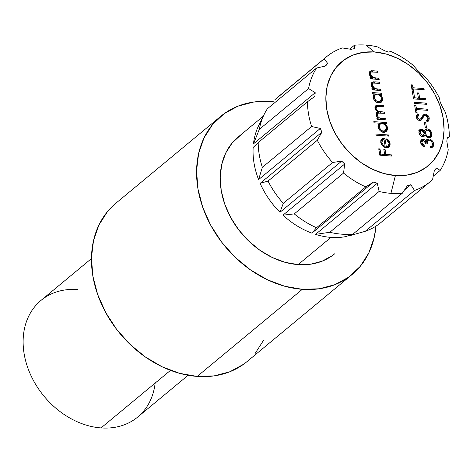 <?xml version="1.0" encoding="UTF-8"?>
<svg xmlns="http://www.w3.org/2000/svg" width="473" height="473" viewBox="0 0 473 473"><rect width="100%" height="100%" fill="white"/><g stroke="black" fill="none" stroke-linecap="round" stroke-linejoin="round"><path stroke-width="0.71" d="M264.289 114.182L258.755 125.404A75.757 58.794 50.4 0 0 253.457 143.875L259.299 129.383A81.167 62.992 -129.6 0 1 264.289 114.182A81.167 62.992 -129.6 0 1 267.316 108.837L316.591 68.011L267.316 108.837A81.167 62.992 50.4 0 0 259.299 129.383L308.567 88.552L259.299 129.383L253.457 143.875L315.213 92.702L308.567 88.552A81.167 62.992 -129.6 0 1 316.591 68.011L325.637 65.995A75.757 58.794 -129.6 0 1 327.718 63.488L324.224 58.818A81.167 62.992 -129.6 0 1 326.607 56.707A81.167 62.992 -129.6 0 1 342.292 47.939L351.214 49.352A75.757 58.794 -129.6 0 1 354.514 48.618L354.395 45.26A81.167 62.992 -129.6 0 1 365.86 45.077A81.167 62.992 -129.6 0 1 377.673 46.969L384.774 50.842A75.757 58.794 -129.6 0 1 388.404 52.083L391 51.516A81.167 62.992 -129.6 0 1 413.248 65.351L417.334 70.063A75.757 58.794 -129.6 0 1 420.326 72.943L424.222 75.911A81.167 62.992 -129.6 0 1 439.482 98.165L440.162 101.872A75.757 58.794 -129.6 0 1 441.711 105.621L445.17 111.906A81.167 62.992 -129.6 0 1 449.35 136.614L447.145 137.744A75.757 58.794 -129.6 0 1 446.837 141.356L448.227 149.858A81.167 62.992 -129.6 0 1 440.203 170.404L436.413 168.063A75.757 58.794 -129.6 0 1 434.332 170.57L432.57 179.598A81.167 62.992 -129.6 0 1 430.188 181.703A81.167 62.992 -129.6 0 1 414.502 190.471L410.836 184.707L404.586 189.886L410.836 184.707A75.757 58.794 -129.6 0 1 407.543 185.44L402.399 193.155A81.167 62.992 -129.6 0 1 390.935 193.339L395.416 175.536A67.639 52.491 -129.6 0 1 326.766 109.488A67.639 52.491 -129.6 0 1 374.515 51.989L365.86 45.077A81.167 62.992 50.4 0 0 354.395 45.26L354.514 48.618A75.757 58.794 50.4 0 0 351.214 49.352L342.292 47.939A81.167 62.992 50.4 0 0 324.224 58.818L327.718 63.488A75.757 58.794 50.4 0 0 325.637 65.995L316.591 68.011A81.167 62.992 50.4 0 0 308.567 88.552L315.213 92.702A75.757 58.794 50.4 0 0 314.906 96.315L307.444 101.796A81.167 62.992 50.4 0 0 311.624 126.504L320.339 128.437A75.757 58.794 50.4 0 0 321.888 132.18L317.312 140.25A81.167 62.992 50.4 0 0 332.572 162.505L341.725 161.11A75.757 58.794 50.4 0 0 344.716 163.989L343.546 173.065A81.167 62.992 50.4 0 0 365.8 186.894L373.646 181.975A75.757 58.794 50.4 0 0 377.277 183.217L379.121 191.447A81.167 62.992 50.4 0 0 390.935 193.339A81.167 62.992 -129.6 0 1 379.121 191.447L329.847 232.273A81.167 62.992 50.4 0 0 353.13 233.981L345.787 236.612A75.757 58.794 -129.6 0 1 330.976 237.387A75.757 58.794 -129.6 0 1 315.521 234.389L377.277 183.217A75.757 58.794 -129.6 0 1 373.646 181.975L311.89 233.148A75.757 58.794 -129.6 0 1 282.966 215.162L344.716 163.989A75.757 58.794 -129.6 0 1 341.725 161.11L279.975 212.282A75.757 58.794 -129.6 0 1 260.138 183.353L321.888 132.18A75.757 58.794 -129.6 0 1 320.339 128.437L258.583 179.61A75.757 58.794 -129.6 0 1 253.15 147.487L258.175 142.627A81.167 62.992 50.4 0 0 262.355 167.336L258.583 179.61L320.339 128.437L311.624 126.504L262.355 167.336L311.624 126.504A81.167 62.992 -129.6 0 1 307.444 101.796L258.175 142.627L307.444 101.796L314.906 96.315A75.757 58.794 -129.6 0 1 315.213 92.702L253.457 143.875A75.757 58.794 -129.6 0 1 261.782 120.112M91.437 258.607L41.003 300.402A75.757 58.794 50.4 0 0 31.153 375.976A75.757 58.794 50.4 0 0 101.045 427.923A75.757 58.794 -129.6 0 1 24.158 353.952A75.757 58.794 -129.6 0 1 77.637 289.547M327.718 63.488L324.36 66.273L327.718 63.488M155.15 383.089A75.757 58.794 -129.6 0 1 101.045 427.923L170.499 370.371L101.045 427.923A75.757 58.794 50.4 0 0 137.678 417.068L188.118 375.272M334.6 253.889L334.76 253.753A75.757 58.794 -129.6 0 1 298.126 264.608L330.976 237.387L298.126 264.608L310.619 264.212L322.178 261.173L332.371 255.609L334.937 253.605M350.653 235.448A75.757 58.794 -129.6 0 1 349.086 235.879L365.227 231.303L414.502 190.471A81.167 62.992 50.4 0 0 432.57 179.598L434.332 170.57A75.757 58.794 50.4 0 0 436.413 168.063L440.203 170.404L433.256 176.163L440.203 170.404A81.167 62.992 50.4 0 0 448.227 149.858L446.837 141.356A75.757 58.794 50.4 0 0 447.145 137.744L449.35 136.614L447.097 138.483L449.35 136.614A81.167 62.992 50.4 0 0 445.17 111.906L441.711 105.621A75.757 58.794 50.4 0 0 440.162 101.872L439.482 98.165A81.167 62.992 50.4 0 0 424.222 75.911L420.326 72.943A75.757 58.794 50.4 0 0 417.334 70.063L413.248 65.351A81.167 62.992 50.4 0 0 391 51.516L388.404 52.083A75.757 58.794 50.4 0 0 384.774 50.842L377.673 46.969A81.167 62.992 50.4 0 0 365.86 45.077L374.515 51.989A67.639 52.491 -129.6 0 1 443.166 118.031A67.639 52.491 -129.6 0 1 395.416 175.536L383.863 173.514L372.346 169.198L361.319 162.753L351.203 154.423L342.381 144.531L335.197 133.457L329.923 121.626L326.766 109.488L325.85 97.521L327.198 86.175L330.769 75.887L336.427 67.06L343.948 60.024L353.041 55.057L363.365 52.337L374.515 51.989L386.074 54.005L397.586 58.321L408.613 64.771L418.735 73.102L427.551 82.994L434.74 94.068L440.008 105.899L443.166 118.031L444.088 130.004L442.734 141.35L439.163 151.632L433.51 160.465L425.99 167.501L416.89 172.468L406.567 175.181L395.416 175.536L390.935 193.339A81.167 62.992 50.4 0 0 402.399 193.155L353.13 233.981L402.399 193.155L407.543 185.44A75.757 58.794 50.4 0 0 410.836 184.707L414.502 190.471L365.227 231.303A81.167 62.992 50.4 0 0 380.919 222.535L430.188 181.703M425.871 99.797L425.676 98.621L419.669 98.183L418.794 92.986L417.529 92.891L418.41 98.088L414.62 97.81L413.739 92.613L412.474 92.519L413.556 98.892L425.871 99.797L425.676 98.621L419.669 98.183L418.794 92.986L417.529 92.891L418.41 98.088L414.62 97.81L413.739 92.613L412.474 92.519L413.556 98.892L425.871 99.797M416.601 109.547L427.657 110.357L427.462 109.18L416.406 108.37L415.921 105.52L414.661 105.426L415.82 112.302L417.085 112.397L416.601 109.547L415.507 110.451L416.601 109.547L427.657 110.357L427.462 109.18L416.406 108.37L415.921 105.52L414.661 105.426L415.82 112.302L417.085 112.397L416.601 109.547M426.528 127.657L425.676 122.625L424.417 122.537L425.268 127.562L426.528 127.657L425.676 122.625L424.417 122.537L425.268 127.562L426.528 127.657M420.982 140.363L421.898 140.256L423.217 139.168L421.538 139.689L420.663 142.751C421.159 144.868 422.43 146.246 424.476 146.878L424.281 145.702L423.394 146.435L424.281 145.702L421.922 142.828L422.099 141.114L423.406 140.339L425.203 141.675L425.99 143.839L427.255 143.934L427.184 141.93L428.03 140.404L429.182 140.103L430.477 140.57L432.003 142.42L432.393 144.768L431.707 146.133L430.525 146.66L430.72 147.83L432.251 147.369L433.333 146.269L433.694 144.419L433.067 142.024L431.991 140.493L429.579 139.038L427.752 139.032L426.545 139.813L426.007 140.883L423.985 139.316L421.827 139.482L420.698 141.12L421.112 144.141L421.987 145.382L424.476 146.878L424.281 145.702L422.714 144.572L421.922 142.828L420.905 143.668L421.922 142.828L422.495 140.617L423.406 140.339L425.99 143.839L427.255 143.934L427.899 140.499L429.182 140.103C430.95 140.54 432.009 141.711 432.352 143.621L432.05 145.761L430.412 147.209M381.037 90.544L380.842 89.373L374.545 88.516L373.232 87.446L372.204 85.347L372.363 83.774L373.197 83.106L379.819 83.337L379.624 82.16L373.428 81.811L371.423 82.846L371.003 84.336L371.358 86.127L373.463 88.829L371.837 88.711L372.038 89.882L381.037 90.544L380.842 89.373L375.142 88.776L372.204 85.347L372.689 83.384L373.564 83.012L379.819 83.337L379.624 82.16L375.024 81.823L371.849 82.367L371.069 85.063L373.463 88.829L371.837 88.711L372.038 89.882L381.037 90.544M386.003 119.882L385.802 118.705L380.546 118.232L379.08 117.676L377.868 116.529L377.223 115.028L377.312 113.857L378.045 113.106L384.898 113.343L384.697 112.172L378.104 111.22L376.804 110.055L376.118 108.477L376.224 107.229L376.798 106.602L383.792 106.803L383.591 105.633L376.538 105.373L375.905 105.633L374.923 107.519L375.946 110.315L377.744 111.859L376.342 112.852L376.059 113.739L376.597 116.263L378.365 118.161L376.804 118.049L376.999 119.22L386.003 119.882L385.802 118.705L382.013 118.427C379.689 118.504 378.093 117.369 377.223 115.028L377.708 113.307L380.316 113.006L384.898 113.343L384.697 112.172L381.197 111.912C378.755 112.06 377.058 110.919 376.118 108.477L376.585 106.744L378.908 106.449L383.792 106.803L383.591 105.633L378.713 105.272L375.68 105.792L374.977 108.193L377.744 111.859L376.75 112.355L376.088 114.738L376.875 116.742L378.365 118.161L376.804 118.049L376.999 119.22L386.003 119.882M388.753 136.141L388.552 134.971L375.917 134.042L376.118 135.213L388.753 136.141L388.552 134.971L375.917 134.042L376.118 135.213L388.753 136.141M392.129 156.09L391.928 154.919L385.927 154.476L385.046 149.279L383.786 149.19L384.661 154.381L380.871 154.103L379.99 148.906L378.731 148.818L379.807 155.185L392.129 156.09L391.928 154.919L385.927 154.476L385.046 149.279L383.786 149.19L384.661 154.381L380.871 154.103L379.99 148.906L378.731 148.818L379.807 155.185L392.129 156.09M389.031 143.313L388.493 145.731L386.305 146.559L384.856 138.01L382.533 138.4L380.86 140.41L380.789 142.539L381.551 144.649L383.095 146.394L384.65 147.322L387.174 147.7L389.362 146.6L390.124 145.11L389.965 142.568L389.048 140.605L386.879 138.654L386.542 139.659L388.203 141.238L389.031 143.313L388.197 146.027L386.305 146.559L384.856 138.01L381.906 138.82L380.789 142.539L383.095 146.394L386.287 147.718L389.048 146.89L390.113 143.248L386.879 138.654L386.542 139.659L389.031 143.313M374.019 122.809L379.393 123.205L378.264 124.777L378.075 125.812L378.808 128.863L380.085 130.56L381.776 131.784L384.531 132.269L386.701 131.074L387.452 129.537L387.18 126.533L385.099 123.624L386.654 123.737L386.453 122.56L373.818 121.638L374.019 122.809L379.393 123.205L378.146 126.93C378.908 129.98 380.735 131.766 383.633 132.286L386.228 131.553L387.47 127.651L385.099 123.624L386.654 123.737L386.453 122.56L373.818 121.638L374.019 122.809M372.689 93.737L374.356 93.861L373.262 95.445L373.428 98.573L375.124 101.222L376.81 102.446L378.666 102.954L380.41 102.724L381.741 101.736L382.491 100.199L382.509 98.313L381.717 96.12L380.132 94.287L381.693 94.399L381.492 93.228L372.493 92.566L372.689 93.737L374.356 93.861L373.185 97.592C373.948 100.643 375.775 102.434 378.666 102.954L381.268 102.215L382.509 98.313L380.132 94.287L381.693 94.399L381.492 93.228L372.493 92.566L372.689 93.737M379.169 79.482L378.968 78.305L372.677 77.448L371.358 76.378L370.335 74.285L370.495 72.712L371.329 72.044L377.951 72.274L377.75 71.098L371.559 70.749L369.555 71.784L369.135 73.274L369.484 75.065L371.589 77.767L369.969 77.643L370.164 78.82L379.169 79.482L378.968 78.305L373.268 77.708L370.335 74.285L370.814 72.322L371.689 71.949L377.951 72.274L377.75 71.098L373.156 70.761L369.981 71.299L369.194 74.001L371.589 77.767L369.969 77.643L370.164 78.82L379.169 79.482M419.255 130.306L420.195 130.199L421.508 129.111L419.799 129.643L418.942 132.588C419.415 134.799 420.68 136.153 422.75 136.65L424.246 136.194L425.038 134.935L423.725 136.023L425.038 134.935L428.851 137.761L430.986 137.099L431.902 133.617L430.702 134.61L431.902 133.617L429.963 130.045L429.112 130.755L429.963 130.045L427.243 128.869L425.931 129.957L424.884 130.069L425.931 129.957L427.243 128.869L425.452 129.389L423.69 131.742L424.399 131.157L421.508 129.111L420.142 129.407L418.989 130.986L419.113 133.291L420.237 135.26L422.076 136.514L424.222 136.218L425.038 134.935L427.734 137.501L429.295 137.767L430.507 137.424L431.435 136.644L431.973 135.254L431.672 132.641L430.353 130.406L428.089 129.017L426.717 128.869L425.381 129.448L424.399 131.157L423.14 129.744L421.922 129.17L420.195 130.199L421.035 130.388M423.051 116.801L421.49 119.013L422.809 117.925L424.37 115.708L423.057 116.801L425.505 115.329L428.024 118.043L427.084 120.331L426.457 120.763L427.267 121.916L428.177 121.313L429.289 118.138L427.899 115.471L426.002 114.277L424.701 114.188L423.181 115.016L420.935 118.617L419.492 119.362L418.233 118.676L417.689 117.682L417.842 115.885L418.753 114.892L417.819 113.774L416.589 115.128L416.27 116.571L417.499 119.433L419.031 120.402L421.124 120.219L424.37 115.708L426.013 115.436L427.178 116.252L428.024 118.043L427.657 119.71L426.457 120.763L427.267 121.916L428.916 120.485L429.289 118.138L427.97 119.226L427.426 121.821M426.64 104.32L426.439 103.149L414.117 102.245L414.318 103.416L426.64 104.32L426.439 103.149L414.117 102.245L414.318 103.416L426.64 104.32M413.118 88.924L424.169 89.734L423.974 88.563L412.917 87.753L412.432 84.904L411.173 84.809L412.332 91.685L413.597 91.774L413.118 88.924L412.018 89.835L413.118 88.924L424.169 89.734L423.974 88.563L412.917 87.753L412.432 84.904L411.173 84.809L412.332 91.685L413.597 91.774L413.118 88.924M383.301 220.424A81.167 62.992 -129.6 0 1 365.227 231.303L349.086 235.879L349.961 235.152L349.086 235.879A75.757 58.794 50.4 0 0 350.079 235.613L352.899 234.827M428.035 120.059L427.953 119.131L429.289 118.138C428.751 115.903 427.432 114.578 425.322 114.159L424.009 115.246L422.815 115.447L424.021 115.246L425.322 114.159L423.418 114.797L420.935 118.617L418.871 120.343M283.297 203.331L279.975 212.282L341.725 161.11L332.572 162.505L283.297 203.331L332.572 162.505A81.167 62.992 -129.6 0 1 317.312 140.25L268.043 181.076A81.167 62.992 50.4 0 0 283.297 203.331A81.167 62.992 -129.6 0 1 268.043 181.076L317.312 140.25L321.888 132.18L260.138 183.353L268.043 181.076L260.138 183.353A75.757 58.794 50.4 0 0 279.975 212.282L283.297 203.331M316.526 227.726L311.89 233.148L373.646 181.975L365.8 186.894L316.526 227.726L365.8 186.894A81.167 62.992 -129.6 0 1 343.546 173.065L294.277 213.891A81.167 62.992 50.4 0 0 316.526 227.726A81.167 62.992 -129.6 0 1 294.277 213.891L343.546 173.065L344.716 163.989L282.966 215.162L294.277 213.891L282.966 215.162A75.757 58.794 50.4 0 0 311.89 233.148L316.526 227.726M315.521 234.389L329.847 232.273L379.121 191.447L377.277 183.217L315.521 234.389A75.757 58.794 50.4 0 0 330.976 237.387A75.757 58.794 50.4 0 0 345.787 236.612L353.13 233.981A81.167 62.992 -129.6 0 1 329.847 232.273L315.521 234.389M374.285 97.639L375.213 94.63L377.212 94.074C379.441 94.452 380.836 95.824 381.398 98.189L380.469 101.169L378.483 101.778L377.389 102.688L378.483 101.778C376.26 101.37 374.864 99.998 374.291 97.657L373.38 98.414L374.291 97.657L374.285 96.202L374.847 95.002L375.869 94.239L377.927 94.186L380.534 96.108L381.398 98.189L381.327 99.821L380.032 101.464L377.667 101.624L375.763 100.447L374.291 97.657M354.395 45.26L349.748 49.109L354.395 45.26M324.224 58.818L274.955 99.643L324.224 58.818M326.607 56.707L277.338 97.533A81.167 62.992 50.4 0 0 274.955 99.643M253.15 147.487A75.757 58.794 50.4 0 0 258.583 179.61L262.355 167.336A81.167 62.992 -129.6 0 1 258.175 142.627L253.15 147.487M378.897 149.817L379.99 148.906L378.897 149.817M379.778 155.014L380.871 154.103L379.778 155.014M383.378 155.451L384.661 154.381L383.378 155.451M383.952 150.189L385.046 149.279L383.952 150.189M384.443 154.565L384.608 155.54L384.443 154.565M384.644 155.54L385.927 154.476L384.644 155.54M390.645 155.984L391.928 154.919L390.645 155.984M389.09 144.094L390.113 143.248L389.09 144.094M388.8 146.24L388.883 145.105L388.357 147.31M381.344 139.429L383.544 139.097L384.856 138.01L383.562 139.198L381.22 139.488M384.821 146.648L384.951 147.44L384.821 146.648M385.158 147.505L386.305 146.559L385.158 147.505M385.637 147.623L388.197 146.027M385.625 147.629L386.234 147.481M382.101 140.339L381.616 140.57M383.952 139.097L385.176 146.352L384.236 147.133L385.176 146.352L383.142 145.081L382.367 145.725L383.142 145.081L381.882 142.556L380.972 143.313L381.882 142.556L382.692 139.647L383.952 139.097L385.176 146.352L383.142 145.081L381.882 142.556L382.196 140.256L383.952 139.097M382.692 139.647L380.706 141.752M387.269 136.035L388.552 134.971L387.269 136.035M379.364 123.228L381.723 123.4L379.364 123.228M382.622 123.465L385.069 123.648L382.622 123.465M385.17 123.63L386.453 122.56L385.17 123.63M384.354 124.239L385.099 123.624L384.354 124.239M386.406 128.538L387.47 127.651L386.406 128.538M386.228 129.348L385.85 131.453M386.24 129.75L386.228 129.36M384.472 131.24L382.551 132.209M377.933 126.628L378.506 125.41M379.512 124.671L380.162 124.511M379.251 126.995L380.174 123.967L382.172 123.406C384.401 123.79 385.797 125.162 386.358 127.527L385.436 130.507L383.443 131.116L382.35 132.026L383.443 131.116C381.22 130.708 379.825 129.336 379.251 126.995L378.341 127.751L379.251 126.995L379.251 125.54L379.807 124.34L380.83 123.577L382.888 123.524L385.495 125.44L386.358 127.527L386.293 129.159L384.998 130.802L382.627 130.956L380.724 129.785L379.251 126.995M380.174 123.967L378.069 126.161M382.864 132.174L385.436 130.507M377.082 119.226L378.365 118.161L377.082 119.226M376.266 113L377.744 111.859L376.266 113.006M375.154 106.478L377.401 106.36L378.713 105.272L377.401 106.36L378.028 106.407L375.195 106.466M382.308 106.697L383.591 105.633L382.308 106.697M376.585 106.744L374.977 108.187M375.272 109.18L376.118 108.477L375.272 109.18M377.046 112.438L379.417 112.964M379.908 112.982L381.197 111.912L379.908 112.982M383.414 113.236L384.697 112.172L383.414 113.236M377.708 113.307L376.088 114.762M376.366 115.737L377.223 115.028L376.366 115.737M378.506 119.119L379.86 119.433M380.73 119.492L382.013 118.427L380.73 119.492M384.519 119.77L385.802 118.705L384.519 119.77M379.866 119.433L379.228 119.32M376 114.945L377.442 114.058M378.56 112.852L376.792 112.308M374.912 108.317L375.479 107.69M376.047 107.531L376.502 107.501M374.326 93.885L376.762 94.062L374.326 93.885M377.661 94.133L380.103 94.31L377.661 94.133M380.209 94.293L381.492 93.228L380.209 94.293M379.393 94.902L380.132 94.287L379.393 94.902M381.445 99.2L382.509 98.313L381.445 99.2M381.279 100.412L380.889 102.115M379.512 101.902L377.584 102.872M372.972 97.29L373.546 96.072M374.551 95.333L375.201 95.174M375.213 94.63L373.102 96.835M377.903 102.836L380.469 101.169M372.18 89.894L373.463 88.829L372.18 89.894M371.376 83.023L373.711 82.911L375.024 81.823L373.711 82.911L374.421 82.964L372.949 82.876M378.335 83.224L379.624 82.16L378.335 83.224M372.689 83.384L371.069 84.833M371.335 86.068L372.204 85.347L371.335 86.068M372.825 89.356L373.824 89.864L375.142 88.776L373.824 89.864L375.095 90.107M376.301 90.195L377.584 89.131L376.301 90.195M379.559 90.438L380.842 89.373L379.559 90.438M375.071 90.107L373.824 89.864M373.232 89.604L372.807 89.338M371.553 84.348L372.245 84.099M370.306 78.831L371.589 77.767L370.306 78.831M369.502 71.955L371.837 71.849L373.156 70.761L371.837 71.849L372.553 71.902L371.08 71.813M376.467 72.162L377.75 71.098L376.467 72.162M370.814 72.322L369.171 73.818M369.466 75.006L370.335 74.285L369.466 75.006M370.956 78.293L371.955 78.796L373.268 77.708L371.955 78.796L373.227 79.044M374.433 79.133L375.716 78.069L374.433 79.133M377.685 79.369L378.968 78.305L377.685 79.369M371.364 78.542L370.933 78.276M369.679 73.285L370.377 73.037M432.05 145.761L430.525 146.66L430.72 147.83L432.683 147.073L433.617 143.739L432.393 144.75L433.617 143.739C433.014 141.031 431.435 139.423 428.875 138.92L427.562 140.008L426.291 140.168L427.562 140.008L428.875 138.92L426.817 139.541L425.15 141.593L426.007 140.883L423.217 139.168L421.898 140.256L422.773 140.44M432.34 145.081L431.926 147.523M427.899 140.499L426.587 141.587L425.854 143.201M422.495 140.617L420.639 142.586M420.828 140.416L422.702 140.416M432.304 144.827L432.08 147.245M430.737 146.849L430.962 146.382M427.864 141.191L427.249 141.244M426.013 142.414L425.842 143.674M421.307 141.61L420.562 143.012M427.338 130.306L426.794 130.11M430.643 135.065L430.253 137.548M421.029 130.382L418.83 130.495M430.536 136.91L430.59 134.704M428.562 137.365L428.012 137.625M425.617 131.163L426.155 131.133M422.046 136.372L421.68 136.531M418.841 132.931L419.575 131.559M419.858 131.423L420.349 131.37M420.213 132.747L420.745 130.572L421.668 130.282L424.157 132.99L423.495 135.183L421.579 136.301L422.566 135.479L420.213 132.747L419.214 133.575L420.213 132.747L420.361 131.039L420.887 130.471L422.543 130.583L424.009 132.428L423.903 134.693L422.566 135.479L420.982 134.509L420.213 132.747M420.745 130.572L418.918 132.44M421.904 136.449L423.495 135.183M425.416 133.049L426.197 130.436L427.468 130.045C429.236 130.453 430.288 131.612 430.637 133.51L430.004 136.183L427.639 137.46L428.686 136.591C426.9 136.153 425.806 134.976 425.416 133.049L424.133 134.113L425.416 133.049L425.393 131.914L426.463 130.252L427.468 130.045L428.757 130.495L430.465 132.789L430.406 135.686L429.017 136.591L427.533 136.218L426.522 135.373L425.416 133.049M426.197 130.436L424.115 132.801M428.053 137.608L430.004 136.183M424.583 123.536L425.676 122.625L424.583 123.536M420.935 118.617L418.499 120.177L419.492 119.362L417.606 117.328L416.63 118.132L417.606 117.328L418.753 114.892L417.44 115.98L416.642 115.028L417.44 115.98L418.753 114.892L417.819 113.774L416.323 117.103C416.766 119.054 417.907 120.201 419.74 120.538L421.496 119.941L422.809 117.925L421.49 119.013L420.668 120.432L422.507 117.387M417.44 115.98L416.364 117.31M425.363 115.637L424.86 115.424M419.35 120.018L419.019 120.272M416.281 117.641L416.53 116.973M423.572 116.5L423.867 116.429M414.827 106.431L415.921 105.52L414.827 106.431M415.312 109.281L416.406 108.37L415.312 109.281M415.341 109.476L416.571 109.57L415.341 109.476M426.173 110.244L427.462 109.18L426.173 110.244M425.156 104.214L426.439 103.149L425.156 104.214M412.645 93.518L413.739 92.613L412.645 93.518M413.526 98.715L414.62 97.81L413.526 98.715M417.121 99.153L418.41 98.088L417.121 99.153M417.7 93.891L418.794 92.986L417.7 93.891M418.191 98.272L418.351 99.241L418.191 98.272M418.386 99.247L419.669 98.183L418.386 99.247M424.387 99.685L425.676 98.621L424.387 99.685M411.339 85.808L412.432 84.904L411.339 85.808M411.823 88.658L412.917 87.753L411.823 88.658M411.859 88.859L413.089 88.948L411.859 88.859M422.691 89.628L423.974 88.563L422.691 89.628M302.306 289.316A102.812 79.789 -129.6 0 1 207.458 218.816A102.812 79.789 -129.6 0 1 220.82 116.252A102.812 79.789 -129.6 0 1 270.544 101.524L273.642 101.807A102.812 79.789 -129.6 0 0 270.544 101.524L253.587 102.062L237.895 106.183L224.072 113.739L212.643 124.434L204.046 137.856L198.619 153.489L196.561 170.735L197.962 188.928L202.757 207.369L210.775 225.355L221.695 242.188L235.099 257.223L250.483 269.888L267.245 279.685L284.74 286.248L302.306 289.316L197.194 376.419L302.306 289.316L319.257 288.778L334.949 284.657L348.778 277.101L360.207 266.405L368.804 252.984L374.232 237.351L375.976 226.135A102.812 79.789 -129.6 0 1 352.024 274.588A102.812 79.789 -129.6 0 1 302.306 289.316M220.82 116.252L115.714 203.355A102.812 79.789 50.4 0 0 102.345 305.919A102.812 79.789 50.4 0 0 197.194 376.419L179.634 373.351L162.133 366.788L145.371 356.991L129.992 344.326L116.583 329.291L105.662 312.458L97.645 294.472L92.85 276.031L91.449 257.832L93.506 240.591L98.934 224.953L107.531 211.532L115.932 203.177M263.692 340.087L255.095 353.508M243.666 364.204L229.837 371.76L214.145 375.881L197.194 376.419A102.812 79.789 50.4 0 0 246.912 361.685L352.024 274.588M240.479 135.237L232.06 143.112L225.727 153.004L221.725 164.521L220.211 177.227L221.24 190.637L224.776 204.224L230.682 217.479L238.729 229.878L248.609 240.958L259.943 250.288L272.288 257.513L285.184 262.344L298.126 264.608A75.757 58.794 -129.6 0 1 228.24 212.661A75.757 58.794 -129.6 0 1 238.085 137.087M263.295 116.198L237.907 137.235M427.084 120.331L426.492 120.816"/></g></svg>
